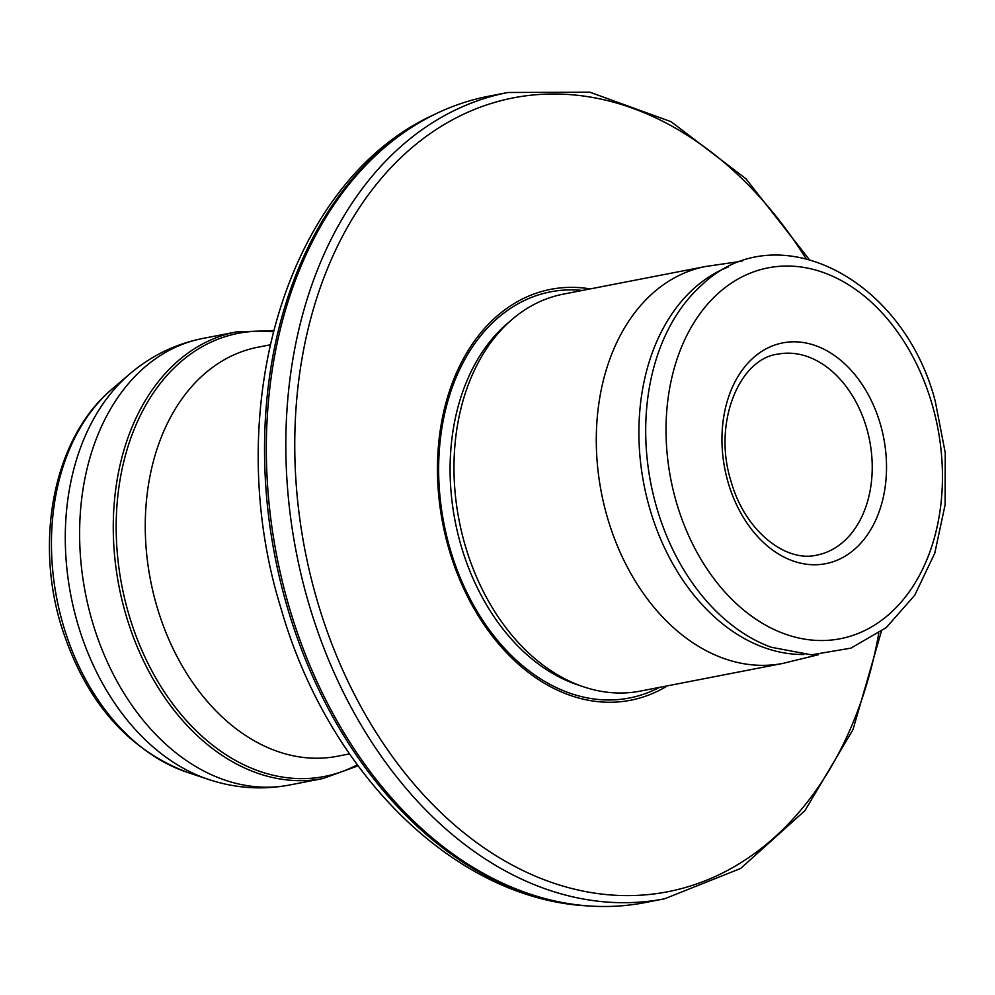 <?xml version="1.0" encoding="UTF-8"?>
<svg xmlns="http://www.w3.org/2000/svg" width="995" height="995" viewBox="0 0 995 995"><rect width="100%" height="100%" fill="white"/><g stroke="black" fill="none" stroke-linecap="round" stroke-linejoin="round"><path stroke-width="1.49" d="M289.694 608.803A410.686 295.49 -101 0 1 436.78 113.355A410.686 295.49 -101 0 1 488.445 96.279L507.935 92.498A410.686 295.49 -101 0 0 309.184 605.01A410.686 295.49 -101 0 0 664.623 898.783L645.133 902.577A410.686 295.49 -101 0 1 590.831 906.084A410.686 295.49 -101 0 1 289.694 608.803M667.371 685.854A209.298 150.593 -101 0 1 449.367 550.546A209.298 150.593 -101 0 1 590.234 288.911M465.473 546.454A202.184 145.469 -101 0 1 512.326 319.246A202.184 145.469 -101 0 1 563.332 294.134L705.629 266.486A202.184 145.469 79 0 0 607.783 518.793A202.184 145.469 79 0 0 782.766 663.429L640.469 691.077A202.184 145.469 -101 0 1 583.766 686.898A202.184 145.469 -101 0 1 465.473 546.454M700.928 285.826A200.716 144.412 79 0 0 657.11 509.017A200.716 144.412 79 0 0 771.162 647.247L811.485 654.834L850.899 648.143L886.184 627.671L914.728 595.234L934.753 553.282L945.113 504.726L945.25 452.812L935.213 401.06C903.261 277.953 776.15 212.42 700.928 285.826M728.601 266.822A199.162 143.292 79 0 0 650.22 510.137A199.162 143.292 79 0 0 803.935 654.499M931.706 402.975A188.913 135.929 79 0 0 750.815 272.916A188.913 135.929 79 0 0 676.774 503.594A188.913 135.929 79 0 0 857.665 633.653A188.913 135.929 79 0 0 931.706 402.975M728.352 483.234A112.46 80.918 -101 0 1 772.431 345.912A112.46 80.918 -101 0 1 880.127 423.335A112.46 80.918 -101 0 1 836.049 560.658A112.46 80.918 -101 0 1 728.352 483.234M777.816 354.145A102.361 73.642 -101 0 1 866.409 427.365A102.361 73.642 -101 0 1 816.87 555.098C785.528 562.772 744.894 530.808 731.163 481.704C712.37 423.484 739.173 358.822 777.816 354.145M63.431 625.743A210.766 151.65 -101 0 1 112.273 388.896C54.389 437.041 34.365 538.108 61.118 625.445C84.625 699.958 126.502 748.849 186.749 772.145A210.766 151.65 -101 0 1 63.431 625.743M186.749 772.145L208.365 779.383A222.892 160.369 -101 0 1 77.958 624.562A222.892 160.369 -101 0 1 129.599 374.095L112.273 388.896M358.038 765.851L323.064 778.5L289.408 785.043A227.457 163.653 -101 0 1 92.547 622.335A227.457 163.653 -101 0 1 202.632 338.487C175.331 343.971 150.991 355.837 129.599 374.095M323.064 778.5A227.457 163.653 -101 0 1 126.203 615.793A227.457 163.653 -101 0 1 236.288 331.944L202.632 338.487M357.28 764.832A225.716 162.409 -101 0 1 129.014 615.022A225.716 162.409 -101 0 1 273.14 331.808M349.519 753.899L337.429 756.25A208.341 149.909 -101 0 1 157.11 607.211A208.341 149.909 -101 0 1 257.941 347.205L270.018 344.855M287.853 609.077A410.114 295.08 -101 0 1 434.74 114.338C285.503 181.625 219.559 411.868 281.187 609.027C327.84 772.182 454.329 899.492 588.567 905.947A410.114 295.08 -101 0 1 287.853 609.077M878.759 633.405A404.368 290.938 -101 0 1 615.507 895.276A404.368 290.938 -101 0 1 317.753 602.497A404.368 290.938 -101 0 1 429.367 134.151A404.368 290.938 -101 0 1 805.875 258.364M659.486 687.383A206.873 148.84 -101 0 1 450.412 550.011A206.873 148.84 -101 0 1 582.349 290.44M583.766 686.898L577.685 684.858A198.776 143.019 -101 0 1 461.394 546.79A198.776 143.019 -101 0 1 507.45 323.412L512.326 319.246M273.451 330.576L236.288 331.944M289.408 785.043C262.046 790.179 235.031 788.289 208.365 779.383M434.74 114.338L436.78 113.355M808.972 259.16L745.964 178.801L671.09 121.701L589.749 92.149L507.935 92.498M588.567 905.947L590.831 906.084M881.334 631.514L853.001 729.609L804.967 810.602L740.616 868.473L664.623 898.783M741.971 261.2L705.629 266.486M818.437 654.71L782.766 663.429"/></g></svg>

